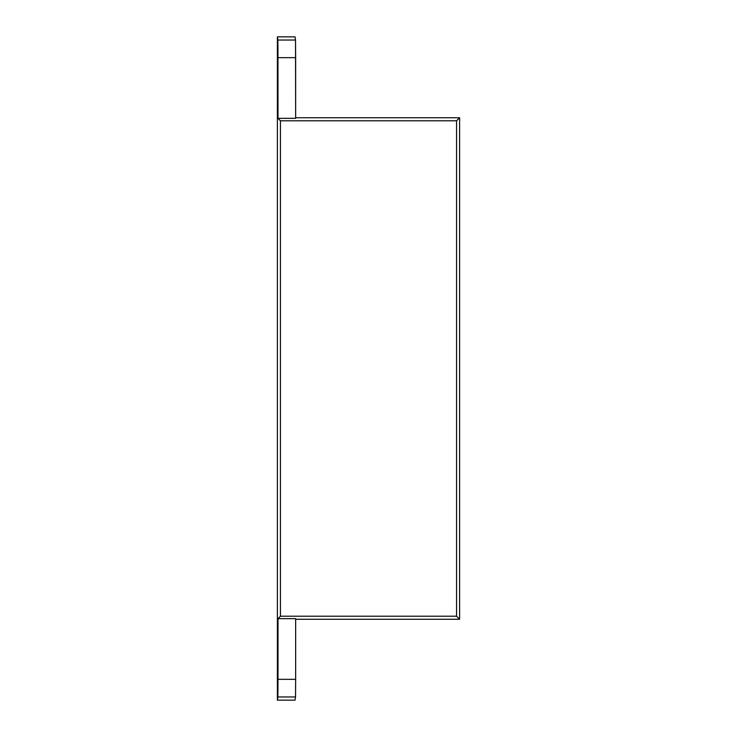 <?xml version="1.0" encoding="UTF-8"?>
<svg xmlns="http://www.w3.org/2000/svg" width="737" height="737" viewBox="0 0 737 737"><rect width="100%" height="100%" fill="white"/><g stroke="black" fill="none" stroke-linecap="round" stroke-linejoin="round"><path stroke-width="1.11" d="M277.379 619.264L277.379 117.736L277.379 700.15L277.95 691.453L277.996 618.656L280.438 616.215L280.438 120.785L456.562 120.785L456.562 616.215L459.621 619.264L295.648 619.264L459.621 619.264L459.621 117.736L459.621 619.264L456.562 616.215L280.438 616.215L277.996 618.656L295.648 618.656L277.996 618.656L277.996 679.339L295.648 679.339L295.648 618.656L295.648 679.339L277.996 679.339L277.849 696.972L295.509 696.972L295.648 679.339L295.537 696.465L295.509 696.972L277.849 696.972L277.379 700.15L295.03 700.15L295.509 696.972L295.03 700.15L277.379 700.15L277.379 619.264M295.648 117.736L459.621 117.736L456.562 120.785L459.621 117.736L295.648 117.736M295.648 118.344L277.996 118.344L280.438 120.785L277.996 118.344L277.95 45.547L277.379 36.85L277.379 117.736L277.379 36.85L295.03 36.85L277.379 36.85L277.849 40.028L295.509 40.028L295.03 36.85L295.509 40.028L277.849 40.028L277.996 118.344L295.648 118.344L295.648 57.661L277.996 57.661L295.648 57.661L295.509 40.028L295.648 118.344M456.562 616.215L280.438 616.215L280.438 120.785L456.562 120.785L456.562 616.215"/></g></svg>
